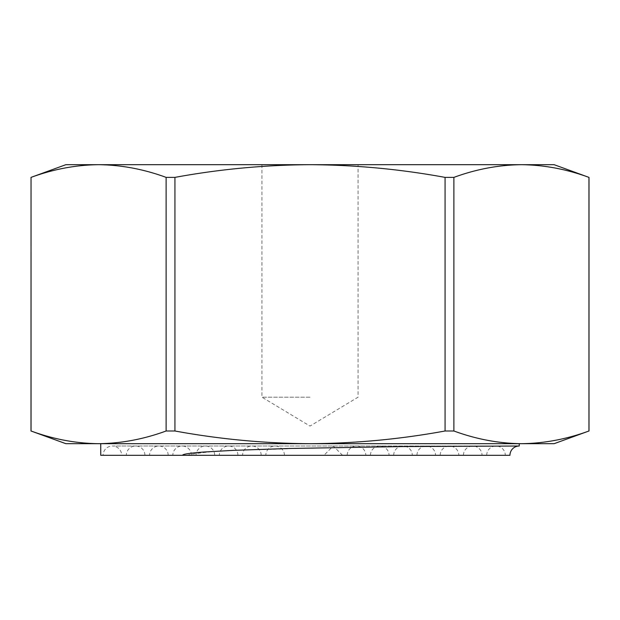 <?xml version="1.0" encoding="UTF-8"?>
<svg xmlns="http://www.w3.org/2000/svg" width="620" height="620" viewBox="0 0 620 620"><rect width="100%" height="100%" fill="white"/><g stroke="black" fill="none" stroke-linecap="round" stroke-linejoin="round"><path stroke-width="0.46" stroke-dasharray="3.1 2.33" d="M310 397.188L261.942 397.188L310 397.188M65.875 164.688L554.125 164.688M261.942 164.688L261.942 397.188L310 426.064L358.058 397.188L358.058 164.688L310 164.688L358.058 164.688M31 177.382L31.047 177.382C53.374 169.183 75.88 164.951 98.58 164.688C121.28 164.951 143.793 169.183 166.114 177.382L166.114 430.993C143.793 439.193 121.28 443.424 98.58 443.688C75.88 443.424 53.374 439.193 31.047 430.993L31 430.993M31.047 430.993L31.047 177.382M166.114 177.382L174.933 177.382C219.581 169.183 264.601 164.951 310 164.688C355.399 164.951 400.419 169.183 445.067 177.382L445.067 430.993C400.419 439.193 355.399 443.424 310 443.688L65.875 443.688M519.25 443.688L100.75 443.688L519.25 443.688M589 177.382L588.954 177.382C566.626 169.183 544.12 164.951 521.42 164.688C498.72 164.951 476.207 169.183 453.887 177.382L445.067 177.382M588.954 177.382L588.954 430.993C566.626 439.193 544.12 443.424 521.42 443.688C498.72 443.424 476.207 439.193 453.887 430.993L453.887 177.382M554.125 443.688L310 443.688C264.601 443.424 219.581 439.193 174.933 430.993L174.933 177.382M453.887 430.993L445.067 430.993M174.933 430.993L166.114 430.993M509.95 455.312L121.675 455.312A9.3 9.3 0 0 0 112.375 446.012L519.25 446.012L404.651 446.601L293.136 448.531C255.045 450.414 216.729 448.996 186.31 455.312L100.75 455.312M186.31 455.312L103.075 455.312A9.3 9.3 0 0 1 112.375 446.012L496 446.012A9.3 9.3 0 0 1 505.3 455.312L103.075 455.312M121.675 455.312L505.3 455.312M342.55 455.312L333.25 446.012L323.95 455.312M284.425 455.312A9.3 9.3 0 0 0 275.125 446.012A9.3 9.3 0 0 0 265.825 455.312M347.2 455.312A9.3 9.3 0 0 1 356.5 446.012A9.3 9.3 0 0 1 365.8 455.312M261.175 455.312A9.3 9.3 0 0 0 251.875 446.012A9.3 9.3 0 0 0 242.575 455.312M370.45 455.312A9.3 9.3 0 0 1 379.75 446.012A9.3 9.3 0 0 1 389.05 455.312M237.925 455.312A9.3 9.3 0 0 0 228.625 446.012A9.3 9.3 0 0 0 219.325 455.312M393.7 455.312A9.3 9.3 0 0 1 403 446.012A9.3 9.3 0 0 1 412.3 455.312M214.675 455.312A9.3 9.3 0 0 0 205.375 446.012A9.3 9.3 0 0 0 196.075 455.312M416.95 455.312A9.3 9.3 0 0 1 426.25 446.012A9.3 9.3 0 0 1 435.55 455.312M191.425 455.312A9.3 9.3 0 0 0 182.125 446.012A9.3 9.3 0 0 0 172.825 455.312M440.2 455.312A9.3 9.3 0 0 1 449.5 446.012A9.3 9.3 0 0 1 458.8 455.312M168.175 455.312A9.3 9.3 0 0 0 158.875 446.012A9.3 9.3 0 0 0 149.575 455.312M463.45 455.312A9.3 9.3 0 0 1 472.75 446.012A9.3 9.3 0 0 1 482.05 455.312M144.925 455.312A9.3 9.3 0 0 0 135.625 446.012A9.3 9.3 0 0 0 126.325 455.312M486.7 455.312A9.3 9.3 0 0 1 496 446.012L333.25 446.012"/><path stroke-width="0.93" d="M31.047 177.382L31.047 430.993C53.374 439.193 75.88 443.424 98.58 443.688L65.875 443.688L31 430.993L31.047 177.382C53.374 169.183 75.88 164.951 98.58 164.688L65.875 164.688L31 177.382M100.75 443.688L100.75 455.312L182.59 455.312C182.381 454.228 189.371 453.143 203.577 452.05L232.957 450.376L289.284 448.477L402.411 446.571L519.25 446.012L519.25 443.688M521.42 164.688L98.58 164.688C121.28 164.951 143.793 169.183 166.114 177.382L174.933 177.382C219.581 169.183 264.601 164.951 310 164.688C355.399 164.951 400.419 169.183 445.067 177.382L453.887 177.382C476.207 169.183 498.72 164.951 521.42 164.688C544.12 164.951 566.626 169.183 588.954 177.382L554.125 164.688L521.42 164.688M174.933 177.382L174.933 430.993C219.581 439.193 264.601 443.424 310 443.688L98.58 443.688C121.28 443.424 143.793 439.193 166.114 430.993L166.114 177.382M453.887 177.382L453.887 430.993C476.207 439.193 498.72 443.424 521.42 443.688L310 443.688C355.399 443.424 400.419 439.193 445.067 430.993L445.067 177.382M588.954 430.993L554.125 443.688L521.42 443.688C544.12 443.424 566.626 439.193 588.954 430.993L588.954 177.382M166.114 430.993L174.933 430.993M445.067 430.993L453.887 430.993M182.59 455.312L509.95 455.312A9.3 9.3 0 0 1 519.25 446.012M589 430.993L589 177.382"/></g></svg>
